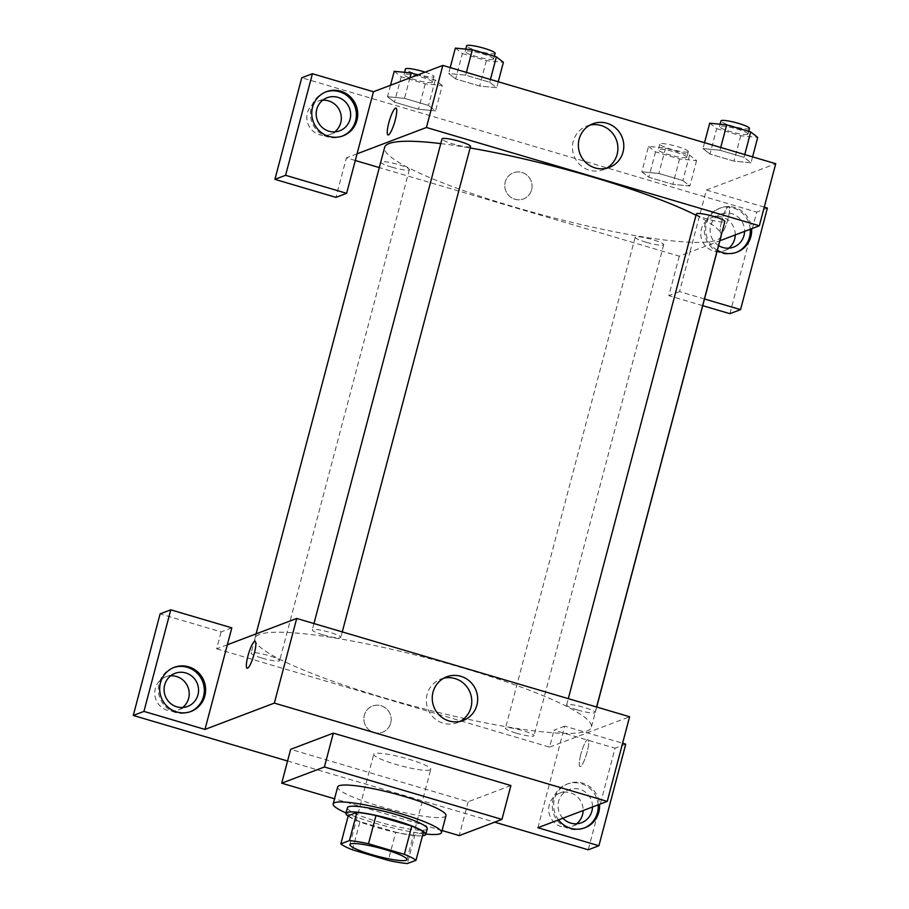 <?xml version="1.0" encoding="UTF-8"?>
<svg xmlns="http://www.w3.org/2000/svg" width="909" height="909" viewBox="0 0 909 909"><rect width="100%" height="100%" fill="white"/><g stroke="black" fill="none" stroke-linecap="round" stroke-linejoin="round"><path stroke-width="0.68" stroke-dasharray="4.54 3.41" d="M430.002 769.991A29.486 4.238 14.8 0 1 398.369 765.128A29.486 4.238 14.8 0 1 373.758 754.265A29.486 4.238 14.8 0 1 403.346 757.697A29.486 4.238 14.8 0 1 430.775 769.332A29.486 4.238 14.8 0 1 430.002 769.991M352.51 849.835L359.964 821.622L395.756 832.189L388.302 860.414M423.458 832.065L414.845 835.337L407.391 863.55M414.845 835.337A40.178 5.772 14.8 0 1 395.756 832.189M359.964 821.622A40.178 5.772 14.8 0 1 348.272 815.68M348.147 816.146A41.291 5.931 -165.2 0 0 376.519 827.417A41.291 5.931 -165.2 0 0 422.469 835.78M427.275 828.769A41.291 5.931 14.8 0 1 426.196 829.701A41.291 5.931 14.8 0 1 378.019 821.77A41.291 5.931 14.8 0 1 347.443 807.681M425.878 834.03A56.028 8.045 14.8 0 1 346.045 812.941M446.001 815.612A56.028 8.045 14.8 0 1 444.535 816.861A56.028 8.045 14.8 0 1 384.427 807.624A56.028 8.045 14.8 0 1 337.659 786.989M442.058 830.531L334.535 798.784M510.892 785.546L468.203 801.749L290.653 749.323M287.562 761.015L494.678 822.168M173.63 667.581A23.589 22.895 69.2 0 0 172.96 667.831A23.589 22.895 69.2 0 0 158.382 690.715A23.589 22.895 69.2 0 0 175.357 712.463A23.589 22.895 69.2 0 0 189.697 711.94A23.589 22.895 69.2 0 0 190.356 711.679M182.664 707.486A17.691 17.169 -110.8 0 1 155.337 688.511A17.691 17.169 -110.8 0 1 170.653 675.83M231.818 627.846L221.137 631.903L160.109 613.882M227.341 644.776L216.672 648.833L221.137 631.903M558.546 819.884A23.589 22.895 -110.8 0 1 568.216 783.638A23.589 22.895 -110.8 0 1 599.497 804.34M537.878 827.724L564.716 726.143L622.608 743.244M598.167 804.84A23.589 22.895 69.2 0 0 566.886 784.149A23.589 22.895 69.2 0 0 552.308 807.022A23.589 22.895 69.2 0 0 569.295 828.769A23.589 22.895 69.2 0 0 583.623 828.258A23.589 22.895 69.2 0 0 584.282 827.997M562.898 818.225A17.691 17.169 -110.8 0 1 568.977 789.66A17.691 17.169 -110.8 0 1 592.486 806.999M576.59 823.804A17.691 17.169 -110.8 0 1 549.865 815.839A17.691 17.169 -110.8 0 1 559.637 793.205A17.691 17.169 -110.8 0 1 583.146 810.544M625.744 744.164L615.075 748.209L588.237 849.79M564.716 726.143L554.036 730.188L615.075 748.209M216.672 648.833L549.57 747.118L554.036 730.188M549.57 747.118L629.607 716.746M468.203 801.749L459.261 835.61M247.134 668.24L247.134 668.24A14.01 2.727 -73.5 0 0 254.27 653.605A14.01 2.727 -73.5 0 0 255.065 641.368L255.065 641.368M443.808 678.159A23.327 22.634 69.2 0 0 440.785 679.068A23.327 22.634 69.2 0 0 427.889 708.918A23.327 22.634 69.2 0 0 457.329 722.689A23.327 22.634 69.2 0 0 460.204 721.36M390.7 723.03A14.01 13.59 69.2 0 0 372.554 706.043A14.01 13.59 69.2 0 0 364.816 723.962A14.01 13.59 69.2 0 0 390.7 723.03A14.01 13.59 -110.8 0 1 364.816 723.962A14.01 13.59 -110.8 0 1 386.632 708.929A14.01 13.59 -110.8 0 1 390.7 723.03M580.828 754.3A14.01 2.727 -73.5 0 0 580.033 766.537A14.01 2.727 -73.5 0 0 586.612 753.868A14.01 2.727 -73.5 0 0 587.964 739.665A14.01 2.727 -73.5 0 0 580.828 754.3A14.01 2.727 106.5 0 1 587.964 739.665A14.01 2.727 106.5 0 1 586.612 753.868A14.01 2.727 106.5 0 1 580.022 766.526A14.01 2.727 106.5 0 1 580.828 754.3M577.545 709.997A14.749 2.113 -165.2 0 0 595.134 712.508A14.749 2.113 -165.2 0 0 581.419 706.691A14.749 2.113 -165.2 0 0 566.625 704.975A14.749 2.113 -165.2 0 0 577.545 709.997M516.392 733.211A14.749 2.113 -165.2 0 0 533.981 735.711A14.749 2.113 -165.2 0 0 520.266 729.893A14.749 2.113 -165.2 0 0 505.472 728.177A14.749 2.113 -165.2 0 0 516.392 733.211M323.218 634.902A14.749 2.113 -165.2 0 0 340.807 637.402A14.749 2.113 -165.2 0 0 327.092 631.596A14.749 2.113 -165.2 0 0 312.287 629.869A14.749 2.113 -165.2 0 0 323.218 634.902M262.065 658.105A14.749 2.113 -165.2 0 0 279.654 660.604A14.749 2.113 -165.2 0 0 265.939 654.798A14.749 2.113 -165.2 0 0 251.134 653.071A14.749 2.113 -165.2 0 0 262.065 658.105M383.78 697.726A173.994 24.975 -165.2 0 0 591.361 727.234A173.994 24.975 -165.2 0 0 429.514 658.639A173.994 24.975 -165.2 0 0 254.918 638.345A173.994 24.975 -165.2 0 0 383.78 697.726M721.076 236.272A173.994 24.975 14.8 0 1 716.531 240.158A173.994 24.975 14.8 0 1 513.505 206.752A173.994 24.975 14.8 0 1 384.643 147.383M440.774 143.599A173.994 24.975 14.8 0 1 470.123 147.962M696.021 215.24A173.994 24.975 14.8 0 1 721.201 235.397M696.339 214.001A14.749 2.113 -165.2 0 0 707.27 219.035A14.749 2.113 -165.2 0 0 724.859 221.535M391.779 167.142A14.749 2.113 14.8 0 1 380.86 162.109A14.749 2.113 14.8 0 1 395.654 163.836A14.749 2.113 14.8 0 1 409.368 169.642A14.749 2.113 14.8 0 1 408.982 169.972A14.749 2.113 14.8 0 1 391.779 167.142M646.117 242.237A14.749 2.113 14.8 0 1 635.186 237.204A14.749 2.113 14.8 0 1 649.992 238.931A14.749 2.113 14.8 0 1 663.706 244.737A14.749 2.113 14.8 0 1 663.32 245.066A14.749 2.113 14.8 0 1 646.117 242.237M470.521 146.44A14.749 2.113 14.8 0 1 470.135 146.769A14.749 2.113 14.8 0 1 452.932 143.94A14.749 2.113 14.8 0 1 442.013 138.907M764.253 207.127L706.361 190.038L689.954 252.111L679.284 256.156L379.303 167.586M355.294 160.495L346.386 157.859L335.944 197.367M704.509 298.993L679.523 291.607L689.954 252.111L719.894 240.749M357.055 153.814L346.386 157.859M531.606 189.742A14.01 13.59 69.2 0 0 513.46 172.755A14.01 13.59 69.2 0 0 505.722 190.674A14.01 13.59 69.2 0 0 531.606 189.742A14.01 13.59 -110.8 0 1 505.722 190.674A14.01 13.59 -110.8 0 1 527.527 175.642A14.01 13.59 -110.8 0 1 531.606 189.742M322.729 100.217A17.691 17.169 69.2 0 0 308.015 123.908A17.691 17.169 69.2 0 0 334.751 131.873M735.233 234.931A17.691 17.169 69.2 0 0 711.724 217.592A17.691 17.169 69.2 0 0 701.953 240.226A17.691 17.169 69.2 0 0 728.677 248.191M729.882 313.685L756.72 212.104L301.754 77.765M702.737 305.674L668.842 295.664L679.284 256.156M325.706 91.968A23.589 22.895 69.2 0 0 325.036 92.218A23.589 22.895 69.2 0 0 310.469 115.102A23.589 22.895 69.2 0 0 327.445 136.85A23.589 22.895 69.2 0 0 341.784 136.327A23.589 22.895 69.2 0 0 342.443 136.066M718.61 245.6A17.691 17.169 -110.8 0 1 721.064 214.047A17.691 17.169 -110.8 0 1 744.573 231.386M750.255 229.227A23.589 22.895 69.2 0 0 718.974 208.525A23.589 22.895 69.2 0 0 704.395 231.409A23.589 22.895 69.2 0 0 721.371 253.157A23.589 22.895 69.2 0 0 735.711 252.645A23.589 22.895 69.2 0 0 736.37 252.384M717.371 250.305A23.589 22.895 -110.8 0 1 705.748 227.954A23.589 22.895 -110.8 0 1 720.303 208.025A23.589 22.895 -110.8 0 1 751.584 228.727M767.389 208.059L756.72 212.104M679.523 291.607L668.842 295.664M394.199 71.311L401.21 76.754L425.23 83.855L442.251 85.503L435.536 110.898L428.525 105.455L404.505 98.354L387.461 96.695L394.529 102.16L418.526 109.25L435.536 110.898L428.503 105.444M390.518 85.264L387.484 96.706L394.495 102.149L418.526 109.25L435.559 110.909M450.205 67.596L448.637 73.504L455.682 78.958M455.352 48.109L462.363 53.551L455.648 78.947L479.679 86.048L496.689 87.696L489.678 82.242L465.658 75.152L448.637 73.504L455.648 78.947L479.679 86.048L496.712 87.707L489.656 82.242L465.658 75.152L448.614 73.493M704.543 142.69L702.975 148.599L710.02 154.053M709.69 123.204L716.701 128.658L709.986 154.041L734.006 161.143L751.027 162.791L744.016 157.348L719.996 150.246L702.975 148.599L709.986 154.041L734.006 161.143L751.05 162.802M752.584 156.882L751.027 162.791L743.982 157.337M744.755 154.564L744.016 157.348L719.996 150.246L702.952 148.587M648.537 146.406L655.548 151.86L679.568 158.95L696.578 160.598L689.579 155.155L665.547 148.065L648.537 146.406L641.822 171.801L648.833 177.255L672.853 184.345L689.874 185.993L682.864 180.55L658.843 173.46L641.799 171.801L648.867 177.255L672.853 184.345L689.897 186.004L682.829 180.539M706.361 190.038L775.729 163.711M589.93 125.124A23.327 22.634 69.2 0 0 586.896 126.033A23.327 22.634 69.2 0 0 573.227 141.361A23.327 22.634 69.2 0 0 580.022 164.847A23.327 22.634 69.2 0 0 603.451 169.653A23.327 22.634 69.2 0 0 606.326 168.324M721.723 221.012A14.01 2.727 -73.5 0 0 720.928 233.249A14.01 2.727 -73.5 0 0 727.518 220.58A14.01 2.727 -73.5 0 0 728.859 206.377A14.01 2.727 -73.5 0 0 721.723 221.012A14.01 2.727 106.5 0 1 728.859 206.377A14.01 2.727 106.5 0 1 727.507 220.58A14.01 2.727 106.5 0 1 720.928 233.249A14.01 2.727 106.5 0 1 721.723 221.012M388.029 134.952L388.041 134.952A14.01 2.727 -73.5 0 0 388.041 134.952A14.01 2.727 -73.5 0 0 395.176 120.318A14.01 2.727 -73.5 0 0 395.972 108.08L395.972 108.08M716.701 128.658L740.721 135.748L757.731 137.395M747.584 134.396A14.749 2.113 14.8 0 1 731.768 131.964A14.749 2.113 14.8 0 1 719.451 126.533A14.749 2.113 14.8 0 1 734.256 128.26A14.749 2.113 14.8 0 1 747.971 134.066A14.749 2.113 14.8 0 1 747.584 134.396M740.721 135.748L734.006 161.143M720.723 147.474L719.996 150.246M749.459 128.419A14.749 2.113 14.8 0 1 749.073 128.748A14.749 2.113 14.8 0 1 733.256 126.317A14.749 2.113 14.8 0 1 720.951 120.886M462.363 53.551L486.383 60.653L503.404 62.301M493.246 59.301A14.749 2.113 14.8 0 1 477.43 56.869A14.749 2.113 14.8 0 1 465.124 51.438A14.749 2.113 14.8 0 1 479.918 53.154A14.749 2.113 14.8 0 1 493.632 58.971A14.749 2.113 14.8 0 1 493.246 59.301M486.383 60.653L479.679 86.048M498.257 81.776L496.689 87.696M490.417 79.469L489.678 82.242M466.397 72.368L465.658 75.152M495.121 53.324A14.749 2.113 14.8 0 1 494.735 53.654A14.749 2.113 14.8 0 1 478.918 51.222A14.749 2.113 14.8 0 1 466.612 45.791M686.431 157.598A14.749 2.113 14.8 0 1 670.615 155.166A14.749 2.113 14.8 0 1 658.298 149.735A14.749 2.113 14.8 0 1 673.103 151.462A14.749 2.113 14.8 0 1 686.818 157.268A14.749 2.113 14.8 0 1 686.431 157.598M655.548 151.86L648.833 177.255M679.568 158.95L672.853 184.345M696.578 160.598L689.874 185.993M689.579 155.155L682.864 180.55L658.843 173.46L641.822 171.801M665.547 148.065L658.843 173.46M687.92 151.962A14.749 2.113 14.8 0 1 672.103 149.53A14.749 2.113 14.8 0 1 659.798 144.099A14.749 2.113 14.8 0 1 674.592 145.815A14.749 2.113 14.8 0 1 688.306 151.633A14.749 2.113 14.8 0 1 687.92 151.962M442.251 85.503L435.241 80.06L417.81 74.913M432.093 82.503A14.749 2.113 14.8 0 1 416.277 80.072A14.749 2.113 14.8 0 1 403.971 74.64A14.749 2.113 14.8 0 1 418.765 76.356A14.749 2.113 14.8 0 1 432.479 82.174A14.749 2.113 14.8 0 1 432.093 82.503M401.21 76.754L394.495 102.149M425.23 83.855L418.526 109.25M435.241 80.06L428.525 105.455L404.505 98.354L387.484 96.706M409.902 77.913L404.505 98.354M425.117 72.141A14.749 2.113 14.8 0 1 433.968 76.526A14.749 2.113 14.8 0 1 433.582 76.856A14.749 2.113 14.8 0 1 417.765 74.424A14.749 2.113 14.8 0 1 405.459 68.993M406.925 859.619L430.775 769.332M349.897 844.552L373.758 754.265M174.289 667.32L172.96 667.831M191.026 711.44L189.697 711.94M178.266 709.974L187.606 706.429M165.711 676.887L175.051 673.342M568.216 783.638L566.886 784.149M584.964 827.747L583.623 828.258M572.193 826.292L581.533 822.747M559.637 793.205L568.977 789.66M446.683 676.83L440.785 679.068M463.238 720.451L457.329 722.689M256.099 633.868L254.918 638.345M596.69 707.032L591.361 727.234M595.134 712.508L596.588 706.997M566.625 704.975L568.295 698.646M380.86 162.109L251.134 653.071M409.368 169.642L279.654 660.604M635.186 237.204L505.472 728.177M663.706 244.737L533.981 735.711M313.957 623.551L312.287 629.869M342.261 631.903L340.807 637.402M330.353 134.362L339.682 130.816M317.798 101.274L327.138 97.729M326.376 91.707L325.036 92.218M343.113 135.827L341.784 136.327M724.28 250.668L733.62 247.134M711.724 217.592L721.064 214.047M720.303 208.025L718.974 208.525M737.04 252.134L735.711 252.645M592.804 123.783L586.896 126.033M609.36 167.415L603.451 169.653M720.064 124.215L719.451 126.533M748.686 131.35L747.971 134.066M465.738 49.12L465.124 51.438M494.348 56.244L493.632 58.971M659.798 144.099L658.298 149.735M688.306 151.633L686.818 157.268M404.585 72.322L403.971 74.64M433.968 76.526L432.479 82.174"/><path stroke-width="1.36" d="M406.153 860.278A29.486 4.238 14.8 0 1 374.508 855.414A29.486 4.238 14.8 0 1 349.897 844.552A29.486 4.238 14.8 0 1 379.485 847.995A29.486 4.238 14.8 0 1 406.925 859.619A29.486 4.238 14.8 0 1 406.153 860.278M404.312 854.335L368.52 843.768A40.178 5.772 14.8 0 0 349.42 840.62L340.818 843.893A40.178 5.772 14.8 0 0 352.51 849.835L388.302 860.414A40.178 5.772 14.8 0 0 407.391 863.55L416.004 860.289A40.178 5.772 14.8 0 0 404.312 854.335L411.766 826.122L375.974 815.555L368.52 843.768M411.766 826.122A40.178 5.772 14.8 0 1 423.458 832.065L416.004 860.289M375.974 815.555A40.178 5.772 14.8 0 0 356.873 812.407L348.272 815.68L340.818 843.893M422.469 835.78A41.291 5.931 -165.2 0 0 425.776 834.417A41.291 5.931 -165.2 0 0 387.382 818.145A41.291 5.931 -165.2 0 0 345.943 813.328A41.291 5.931 -165.2 0 0 348.147 816.146M345.943 813.328L347.443 807.681A41.291 5.931 14.8 0 1 388.87 812.498A41.291 5.931 14.8 0 1 427.275 828.769L425.776 834.417M356.873 812.407L349.42 840.62M346.045 812.941A56.028 8.045 14.8 0 1 333.183 803.92A56.028 8.045 14.8 0 1 389.404 810.453A56.028 8.045 14.8 0 1 441.524 832.542A56.028 8.045 14.8 0 1 440.058 833.792A56.028 8.045 14.8 0 1 425.878 834.03M333.183 803.92L337.659 786.989A56.028 8.045 14.8 0 1 393.881 793.523A56.028 8.045 14.8 0 1 446.001 815.612L441.524 832.542M334.535 798.784L281.71 783.183L324.399 766.991L501.95 819.407L459.261 835.61L442.058 830.531M281.71 783.183L290.653 749.323L333.342 733.131L510.892 785.546L501.95 819.407M333.342 733.131L324.399 766.991M622.608 743.244L625.744 744.164L598.906 845.745L537.878 827.724L607.246 801.397L274.348 703.1L204.98 729.427L231.818 627.846L170.778 609.825L143.94 711.406L133.271 715.451L287.562 761.015M494.678 822.168L588.237 849.79L598.906 845.745M143.94 711.406L204.98 729.427M176.698 711.952A23.589 22.895 -110.8 0 1 159.711 690.204A23.589 22.895 -110.8 0 1 174.289 667.32A23.589 22.895 -110.8 0 1 204.059 681.261A23.589 22.895 -110.8 0 1 191.026 711.44A23.589 22.895 -110.8 0 1 176.698 711.952M190.356 711.679A23.589 22.895 69.2 0 0 202.73 681.761A23.589 22.895 69.2 0 0 173.63 667.581M164.677 684.966A17.691 17.169 -110.8 0 1 197.378 683.795A17.691 17.169 -110.8 0 1 169.824 702.782A17.691 17.169 -110.8 0 1 164.677 684.966M170.653 675.83A17.691 17.169 -110.8 0 1 182.664 707.486M170.778 609.825L160.109 613.882L133.271 715.451M599.497 804.34A23.589 22.895 -110.8 0 1 584.964 827.747A23.589 22.895 -110.8 0 1 570.625 828.269A23.589 22.895 -110.8 0 1 558.546 819.884M584.282 827.997A23.589 22.895 69.2 0 0 598.167 804.84M592.486 806.999A17.691 17.169 -110.8 0 1 562.898 818.225M583.146 810.544A17.691 17.169 -110.8 0 1 576.59 823.804M254.27 653.605A14.01 2.727 106.5 0 1 247.134 668.24A14.01 2.727 106.5 0 1 248.487 654.025A14.01 2.727 106.5 0 1 255.065 641.368A14.01 2.727 106.5 0 1 254.27 653.605M607.246 801.397L629.607 716.746L296.709 618.461L274.348 703.1M296.709 618.461L227.341 644.776M255.065 641.368A14.01 2.727 -73.5 0 0 248.487 654.037A14.01 2.727 -73.5 0 0 247.134 668.24M460.863 676.319A23.327 22.634 -110.8 0 1 477.645 697.828A23.327 22.634 -110.8 0 1 463.238 720.451A23.327 22.634 -110.8 0 1 433.798 706.668A23.327 22.634 -110.8 0 1 446.683 676.83A23.327 22.634 -110.8 0 1 460.863 676.319M460.204 721.36A23.327 22.634 69.2 0 0 471.601 698.442A23.327 22.634 69.2 0 0 454.954 678.557A23.327 22.634 69.2 0 0 443.808 678.159M256.099 633.868L384.643 147.383A173.994 24.975 14.8 0 1 440.774 143.599M470.123 147.962A173.994 24.975 14.8 0 1 696.021 215.24M721.201 235.397A173.994 24.975 14.8 0 1 721.076 236.272L596.69 707.032M596.588 706.997L724.859 221.535A14.749 2.113 -165.2 0 0 712.554 216.103A14.749 2.113 -165.2 0 0 696.726 213.672A14.749 2.113 -165.2 0 0 696.339 214.001L568.295 698.646M313.957 623.551L442.013 138.907A14.749 2.113 14.8 0 1 456.807 140.622A14.749 2.113 14.8 0 1 470.521 146.44L342.261 631.903M379.303 167.586L355.294 160.495M719.894 240.749L759.333 225.784L426.435 127.487L357.055 153.814L346.624 193.322L285.585 175.301L312.423 73.72L373.463 91.741L357.055 153.814M334.751 131.873A17.691 17.169 69.2 0 0 322.729 100.217M728.677 248.191A17.691 17.169 69.2 0 0 735.233 234.931M346.624 193.322L335.944 197.367L274.916 179.346L301.754 77.765L312.423 73.72M704.509 298.993L740.551 309.628L729.882 313.685L702.737 305.674M350.056 119.181A17.691 17.169 -110.8 0 1 321.911 127.169A17.691 17.169 -110.8 0 1 327.138 97.729A17.691 17.169 -110.8 0 1 350.056 119.181M342.443 136.066A23.589 22.895 69.2 0 0 354.817 106.148A23.589 22.895 69.2 0 0 325.706 91.968M328.774 136.339A23.589 22.895 -110.8 0 1 311.798 114.591A23.589 22.895 -110.8 0 1 326.376 91.707A23.589 22.895 -110.8 0 1 356.146 105.649A23.589 22.895 -110.8 0 1 343.113 135.827A23.589 22.895 -110.8 0 1 328.774 136.339M744.573 231.386A17.691 17.169 -110.8 0 1 718.61 245.6M736.37 252.384A23.589 22.895 69.2 0 0 750.255 229.227M751.584 228.727A23.589 22.895 -110.8 0 1 737.04 252.134A23.589 22.895 -110.8 0 1 722.712 252.657A23.589 22.895 -110.8 0 1 717.371 250.305M740.551 309.628L767.389 208.059L764.253 207.127M285.585 175.301L274.916 179.346M759.333 225.784L775.729 163.711L442.831 65.414L373.463 91.741M579.135 139.122A23.327 22.634 -110.8 0 1 592.804 123.783A23.327 22.634 -110.8 0 1 622.245 137.566A23.327 22.634 -110.8 0 1 609.36 167.415A23.327 22.634 -110.8 0 1 585.919 162.609A23.327 22.634 -110.8 0 1 579.135 139.122M442.831 65.414L426.435 127.487M606.326 168.324A23.327 22.634 69.2 0 0 616.347 139.816A23.327 22.634 69.2 0 0 589.93 125.124M395.165 120.318A14.01 2.727 106.5 0 1 388.029 134.952A14.01 2.727 106.5 0 1 389.382 120.749A14.01 2.727 106.5 0 1 395.96 108.08A14.01 2.727 106.5 0 1 395.165 120.318M395.972 108.08A14.01 2.727 -73.5 0 0 389.382 120.749A14.01 2.727 -73.5 0 0 388.029 134.952M752.584 156.882L757.731 137.395L750.732 131.953L726.7 124.851L709.69 123.204L704.543 142.69M750.732 131.953L744.755 154.564M726.7 124.851L720.723 147.474M720.064 124.215L720.951 120.886A14.749 2.113 14.8 0 1 735.745 122.613A14.749 2.113 14.8 0 1 749.459 128.419L748.686 131.35M498.257 81.776L503.404 62.301L496.394 56.858L472.362 49.756L455.352 48.109L450.205 67.596M496.394 56.858L490.417 79.469M472.362 49.756L466.397 72.368M465.738 49.12L466.612 45.791A14.749 2.113 14.8 0 1 481.406 47.518A14.749 2.113 14.8 0 1 495.121 53.324L494.348 56.244M417.81 74.913L411.209 72.959L394.199 71.311L390.518 85.264M411.209 72.959L409.902 77.913M404.585 72.322L405.459 68.993A14.749 2.113 14.8 0 1 425.117 72.141"/></g></svg>
